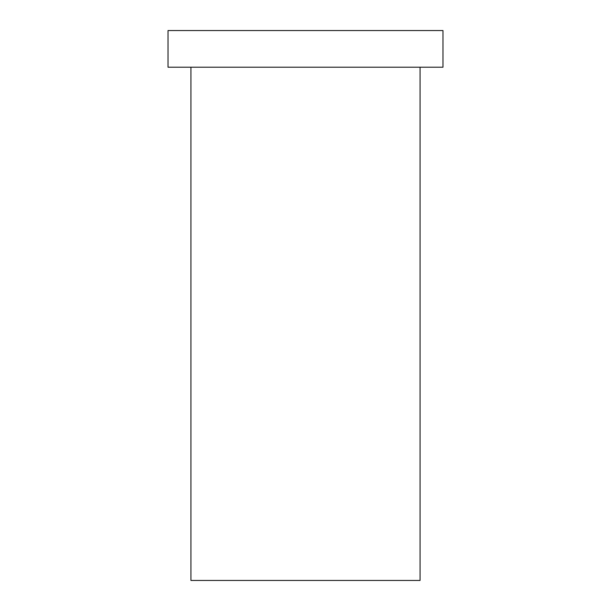 <?xml version="1.0" encoding="UTF-8"?>
<svg xmlns="http://www.w3.org/2000/svg" width="611" height="611" viewBox="0 0 611 611"><rect width="100%" height="100%" fill="white"/><g stroke="black" fill="none" stroke-linecap="round" stroke-linejoin="round"><path stroke-width="0.92" d="M420.062 67.21L420.062 580.45L190.938 580.45L190.938 67.21M442.975 30.55L168.025 30.55L168.025 67.21L442.975 67.21L442.975 30.55"/></g></svg>
